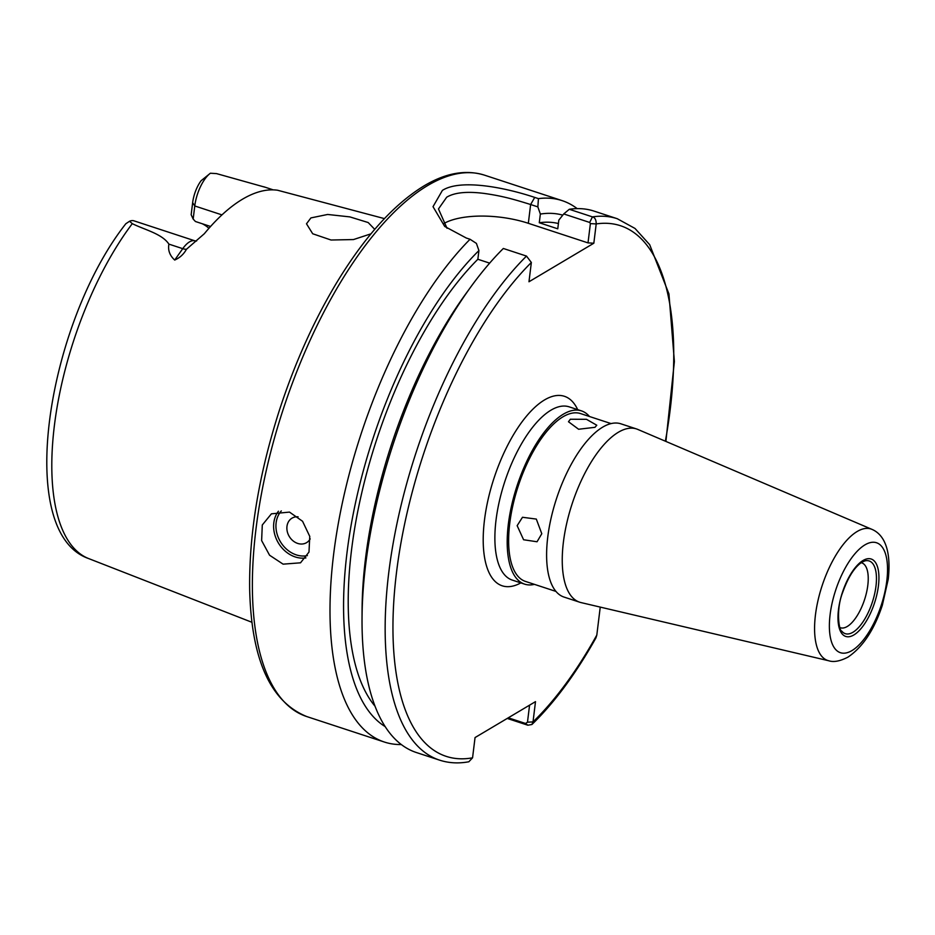 <?xml version="1.0" encoding="UTF-8"?>
<svg xmlns="http://www.w3.org/2000/svg" width="935" height="935" viewBox="0 0 935 935"><rect width="100%" height="100%" fill="white"/><g stroke="black" fill="none" stroke-linecap="round" stroke-linejoin="round"><path stroke-width="1.4" d="M283.106 564.156L300.521 562.812L308.982 552.071L309.766 536.409L302.566 521.274L289.499 512.1L271.419 513.829L262.291 524.979L261.625 540.57L269.572 555.226L283.106 564.156M489.648 263.132L477.855 259.264L478.919 250.568L476.418 243.404L470.048 239.266A284.918 118.254 108.2 0 0 337.453 528.368A284.918 118.254 108.2 0 0 384.425 742.051A284.918 118.254 108.2 0 0 401.337 744.54M470.048 239.266L466.343 238.051L444.709 226.445L433.022 206.67L442.395 190.401C460.055 179.006 503.404 186.953 534.726 197.414L538.431 198.629L537.859 206.892L530.636 204.52C515.068 199.716 503.018 196.023 483.816 193.381C466.764 191.254 454.387 192.54 446.685 197.227L438.468 208.949L447.035 228.292M370.961 233.832L353.5 239.559L331.037 240.014L312.699 233.762L306.493 223.792L310.911 217.913L327.647 214.466L349.877 216.897L368.18 222.542L374.701 229.32M384.425 218.615L277.531 190.226A206.647 85.763 108.2 0 0 242.492 199.213A206.647 85.763 108.2 0 0 204.309 233.738L186.474 249.248C183.763 254.203 179.836 257.803 174.693 260.047C169.714 255.477 167.786 250.171 168.908 244.128C162.071 233.75 144.808 229.881 132.291 223.652L129.556 221.256L125.828 223.745C47.79 322.914 13.522 532.599 88.743 558.604L251.971 622.301M208.926 228.315A151.002 62.668 108.2 0 0 202.217 223.734M210.574 226.48L195.427 221.501L193.171 219.07L191.161 214.734L192.645 202.696A22.113 9.175 -71.8 0 1 201.13 180.689L210.375 173.232A27.805 11.536 108.2 0 0 194.772 205.969L193.171 219.07M443.202 223.921A62.68 24.497 -173 0 1 443.424 223.781A62.68 24.497 -173 0 1 528.333 223.301L588.01 242.89L590.382 223.605L589.669 222.448L563.735 213.94L569.286 209.288L592.451 216.885L589.669 222.448M298.078 516.821A14.247 11.699 -120.7 0 0 286.87 527.866A14.247 11.699 -120.7 0 0 297.681 543.422A14.247 11.699 -120.7 0 0 310.186 538.887M541.786 533.733L536.304 519.077L522.49 517.277L517.149 525.657L523.588 539.752L537.041 541.762L541.786 533.733M594.976 427.318L596.775 425.226L586.479 419.312L570.338 419.242L568.492 421.755L578.601 429.247L594.976 427.318M555.998 591.434L525.505 581.43A88.322 36.652 -71.8 0 1 513.011 504.842A88.322 36.652 -71.8 0 1 562.952 416.811A88.322 36.652 -71.8 0 1 580.577 413.586L611.069 423.59M861.158 562.695A34.151 14.177 -71.8 0 1 861.719 562.847A34.151 14.177 -71.8 0 1 866.546 592.463A34.151 14.177 -71.8 0 1 847.239 626.497A34.151 14.177 -71.8 0 1 840.425 627.747A34.151 14.177 -71.8 0 1 839.887 627.537M828.796 660.776L580.974 602.572A91.174 37.844 -71.8 0 1 579.665 602.198A91.174 37.844 -71.8 0 1 566.762 523.133A91.174 37.844 -71.8 0 1 618.327 432.274A91.174 37.844 -71.8 0 1 636.513 428.943A91.174 37.844 -71.8 0 1 637.787 429.422L871.923 529.35A69.202 28.728 -71.8 0 0 857.138 531.512A69.202 28.728 -71.8 0 0 817.739 601.672A69.202 28.728 -71.8 0 0 828.796 660.776C833.751 662.401 840.133 661.185 847.94 657.13C862.736 647.137 874.202 629.851 882.324 605.296L888.25 579.139C891.85 546.239 881.822 533.523 871.923 529.35M534.423 584.363A91.174 37.844 -71.8 0 1 524.617 584.141A91.174 37.844 -71.8 0 1 511.714 505.075A91.174 37.844 -71.8 0 1 563.279 414.217A91.174 37.844 -71.8 0 1 581.465 410.886A91.174 37.844 -71.8 0 1 589.494 416.519M579.665 602.198L564.027 597.068A91.174 37.844 -71.8 0 1 551.124 518.002A91.174 37.844 -71.8 0 1 602.678 427.143A91.174 37.844 -71.8 0 1 620.875 423.812L636.513 428.943M186.474 249.248A10.262 5.563 35.3 0 1 182.746 248.663A27.805 11.536 -71.8 0 1 195.053 240.879L133.974 220.835A27.805 11.536 108.2 0 0 129.556 221.256M569.286 209.288A284.918 118.254 108.2 0 1 594.076 211.111L617.24 218.708A284.918 118.254 108.2 0 0 592.451 216.885C594.964 217.493 596.214 219.842 596.203 223.932L593.83 243.217L528.976 281.762L531.349 262.478L526.499 256.085L503.334 248.476A284.918 118.254 108.2 0 0 470.924 286.764A284.918 118.254 108.2 0 0 362.032 618.631A284.918 118.254 108.2 0 0 416.426 752.546L439.59 760.143C448.8 763.135 458.559 763.673 468.844 761.768L472.561 757.817L475.05 737.563L535.498 701.636L533.02 721.89L531.922 724.496L527.854 725.209L507.237 718.442M665.369 441.191A279.214 115.882 108.2 0 0 596.203 223.932L590.382 223.605M593.83 243.217L588.01 242.89M508.289 717.811L525.563 723.48L527.48 722.194L533.02 721.89A279.214 115.882 108.2 0 0 596.81 635.087L595.911 637.951C575.843 673.703 554.513 702.547 531.922 724.496M527.48 722.194L529.572 705.165M525.563 723.48L527.854 725.209M537.859 206.892L540.348 214.068L539.285 222.752L557.763 228.818L558.826 220.122L563.735 213.94M600.247 607.096L596.81 635.087M264.804 187.14L216.511 173.606L210.375 173.232M577.175 208.622A284.918 118.254 108.2 0 0 562.075 200.616A284.918 118.254 108.2 0 0 538.431 198.629M470.924 286.764L465.794 293.824A271.372 112.632 108.2 0 0 362.079 609.912L362.032 618.631M558.405 223.535A262.127 108.787 108.2 0 0 539.285 222.752M477.855 259.264A262.127 108.787 108.2 0 0 361.506 493.937A262.127 108.787 108.2 0 0 375.075 706.264M562.776 215.144A271.372 112.632 108.2 0 0 540.348 214.068M478.919 250.568A271.372 112.632 108.2 0 0 353.337 513.338A271.372 112.632 108.2 0 0 385.232 726.647M306.832 716.584C270.308 701.811 251.258 659.28 249.657 589.003C249.002 533.78 258.948 474.068 279.507 409.904C294.993 362.511 314.324 319.641 337.523 281.318C365.281 235.924 394.138 204.11 424.069 185.866C445.679 172.963 465.817 169.387 484.482 175.149A284.918 118.254 108.2 0 0 427.622 185.562A284.918 118.254 108.2 0 0 266.498 469.499A284.918 118.254 108.2 0 0 306.832 716.584L384.425 742.051M132.291 223.652A202.848 84.185 108.2 0 0 54.733 422.865A202.848 84.185 108.2 0 0 88.743 558.604M305.909 557.926A28.494 23.41 59.3 0 1 295.25 556.944A28.494 23.41 59.3 0 1 278.443 511.235M281.306 510.919A26.788 22.008 -120.7 0 0 277.555 535.568A26.788 22.008 -120.7 0 0 296.278 554.876A26.788 22.008 -120.7 0 0 307.405 555.6M864.758 560.942A38.265 15.883 -71.8 0 1 875.522 589.319A38.265 15.883 -71.8 0 1 852.93 632.27A38.265 15.883 -71.8 0 1 841.745 631.09C839.408 631.651 835.411 610.567 842.762 592.171C848.22 576.953 854.637 566.949 862.023 562.145L864.758 560.942M853.889 634.935A40.731 16.9 -71.8 0 1 838.496 609.585A40.731 16.9 -71.8 0 1 863.028 560.509A40.731 16.9 -71.8 0 1 878.421 585.859A40.731 16.9 -71.8 0 1 853.889 634.935M851.972 650.573A57.841 24.006 -71.8 0 1 830.116 614.564A57.841 24.006 -71.8 0 1 864.945 544.871A57.841 24.006 -71.8 0 1 886.801 580.88A57.841 24.006 -71.8 0 1 851.972 650.573M524.617 584.141L512.31 580.097A91.174 37.844 -71.8 0 1 499.395 501.031A91.174 37.844 -71.8 0 1 550.96 410.173A91.174 37.844 -71.8 0 1 569.158 406.842L581.465 410.886M520.842 582.902A99.718 41.385 -71.8 0 1 484.634 518.867A99.718 41.385 -71.8 0 1 544.532 399.935A99.718 41.385 -71.8 0 1 577.69 409.647M192.645 202.696L194.772 205.969L221.957 214.886M174.693 260.047L182.746 248.663L168.908 244.128M528.333 223.301L530.636 204.52L534.726 197.414M531.349 262.478A279.214 115.882 108.2 0 0 396.265 574.464A279.214 115.882 108.2 0 0 472.561 757.817M526.499 256.085A284.918 118.254 108.2 0 0 392.817 545.269A284.918 118.254 108.2 0 0 439.59 760.143M196.572 241.008L195.053 240.879M273.195 189.863L263.74 186.755M484.482 175.149L562.075 200.616M617.24 218.708L635.017 228.456L649.685 244.69L668.946 293.941L674.392 361.541L665.895 441.425"/></g></svg>
